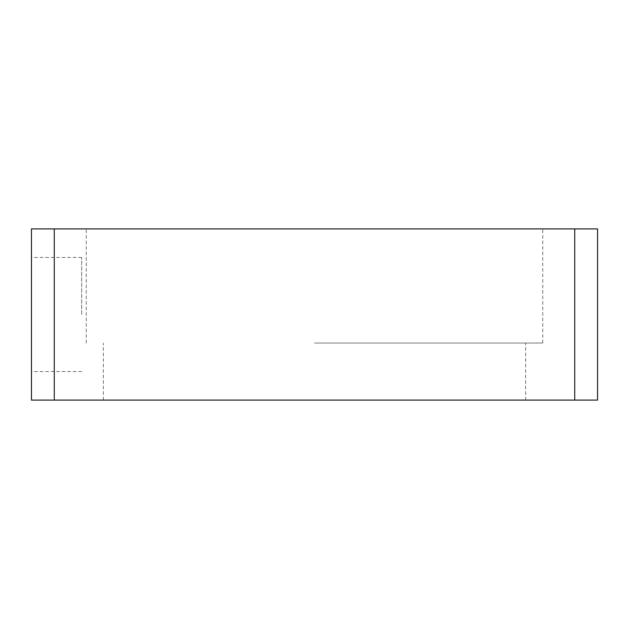 <?xml version="1.0" encoding="UTF-8"?>
<svg xmlns="http://www.w3.org/2000/svg" width="629" height="629" viewBox="0 0 629 629"><rect width="100%" height="100%" fill="white"/><g stroke="black" fill="none" stroke-linecap="round" stroke-linejoin="round"><path stroke-width="0.47" stroke-dasharray="3.15 2.36" d="M31.45 314.5L31.45 257.434L31.45 314.5M31.45 228.901L31.45 400.099L54.275 400.099L54.275 228.901L31.45 228.901M574.725 228.901L574.725 400.099L597.55 400.099L597.55 228.901L54.275 228.901M574.725 400.099L54.275 400.099M314.5 228.901L542.764 228.901L314.5 228.901M314.5 400.099L103.353 400.099L314.5 400.099M314.5 343.033L542.764 343.033L314.5 343.033M81.668 314.5L81.668 257.434L81.668 314.5M542.764 343.033L542.764 228.901M86.236 343.033L86.236 228.901M525.647 400.099L525.647 343.033M103.353 400.099L103.353 343.033M81.668 257.434L31.45 257.434M81.668 371.566L31.45 371.566"/><path stroke-width="0.94" d="M54.275 228.901L54.275 400.099L31.45 400.099L31.45 228.901L597.55 228.901L597.55 400.099L574.725 400.099L574.725 228.901M54.275 400.099L574.725 400.099"/></g></svg>
